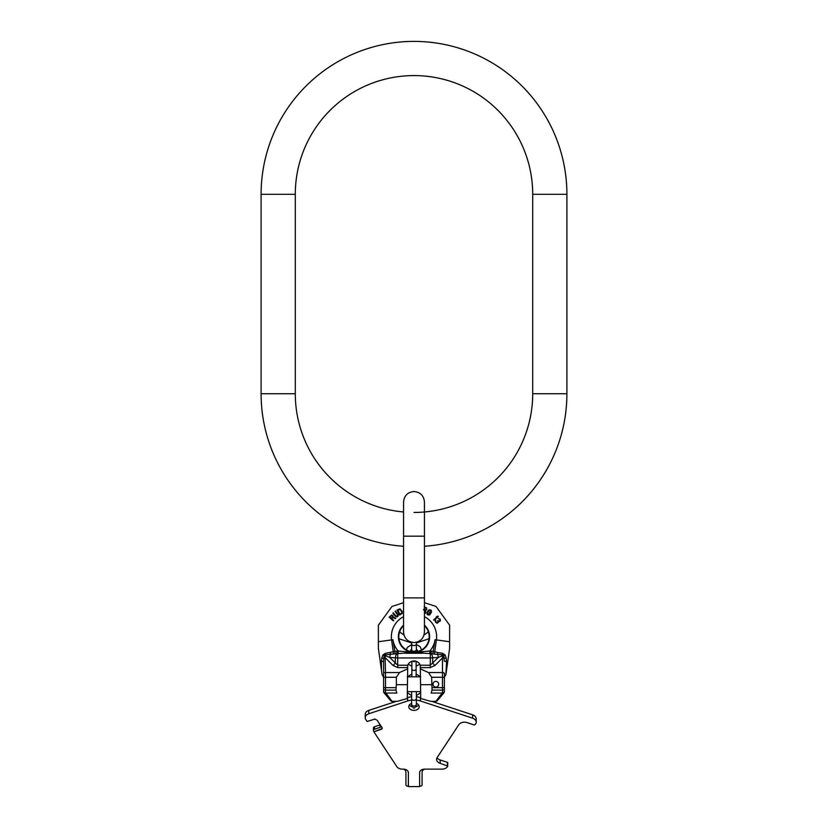<?xml version="1.0" encoding="UTF-8"?>
<svg xmlns="http://www.w3.org/2000/svg" width="828" height="828" viewBox="0 0 828 828"><rect width="100%" height="100%" fill="white"/><g stroke="black" fill="none" stroke-linecap="round" stroke-linejoin="round"><path stroke-width="1.24" d="M424.443 546.263A152.901 152.901 0 0 0 566.901 393.724L566.901 194.301A152.901 152.901 0 0 0 414 41.4A152.901 152.901 0 0 0 261.099 194.301L261.099 393.724A152.901 152.901 0 0 0 403.557 546.263M414 512.439A118.704 118.704 0 0 0 532.704 393.724L532.704 194.301A118.704 118.704 0 0 0 414 75.586A118.704 118.704 0 0 0 295.296 194.301L295.296 393.724A118.704 118.704 0 0 0 403.557 511.973M447.731 765.931L447.43 762.36L440.165 759.959L440.165 763.323A6.169 4.368 0 0 1 436.594 759.359A6.169 4.368 0 0 1 437.174 757.516L458.805 724.717A6.169 4.368 0 0 1 467.013 722.606L474.278 724.997L475.624 724.003A6.169 4.368 180 0 0 476.203 722.151A6.169 4.368 180 0 0 472.643 718.197L420.417 700.985A15.194 10.743 180 0 0 416.37 700.105M437.07 757.682A6.169 4.368 180 0 0 440.165 759.959M476.203 722.151L476.203 718.797A6.169 4.368 180 0 0 472.643 714.843L431.636 701.326M420.738 697.725L420.417 697.621A15.194 10.743 180 0 0 416.37 696.752L416.37 695.603L420.738 692.694M407.262 692.694L411.63 695.603L411.63 696.752A15.194 10.743 180 0 0 407.583 697.621L407.262 697.725M396.364 701.326L368.791 710.414A6.169 4.368 0 0 0 365.22 714.367L365.22 717.731A6.169 4.368 180 0 0 365.8 719.573L367.104 721.519L375.043 719.035M418.657 705.011A5.227 3.695 0 0 1 416.267 706.657M411.733 706.657A5.227 3.695 0 0 1 409.342 705.011M416.37 703.396A5.227 3.695 0 0 1 419.227 706.688A5.227 3.695 0 0 1 414 710.383A5.227 3.695 0 0 1 408.773 706.688A5.227 3.695 0 0 1 411.63 703.396M447.793 762.754L447.513 766.625A6.169 4.368 180 0 1 441.924 769.14L424.557 769.14A4.937 3.488 180 0 0 419.62 772.627L419.62 786.6L408.38 786.6L408.38 772.627A4.937 3.488 180 0 0 403.443 769.14L401.942 769.14A4.937 3.488 0 0 0 401.621 769.108A6.169 4.368 180 0 1 396.829 766.625L373.863 731.797L381.139 729.396A1.853 1.314 180 0 0 382.205 728.216A1.853 1.314 180 0 0 382.029 727.657L377.144 720.246L374.68 719.046M374.929 719.035L367.083 721.519M411.63 700.105A15.194 10.743 180 0 0 407.583 700.985L368.791 713.767A6.169 4.368 180 0 0 365.22 717.731M447.793 766.117L440.165 763.323M373.863 731.797L381.139 728.961A1.853 1.314 180 0 0 382.174 727.988M373.863 731.362L373.604 730.969A1.853 1.314 0 0 1 373.428 730.41A1.853 1.314 0 0 1 374.494 729.22L380.093 727.377A1.853 1.314 180 0 0 381.149 726.322M373.428 730.41L373.428 727.926A1.853 1.314 0 0 1 374.494 726.736L380.093 724.893A1.853 1.314 180 0 0 380.187 724.862M403.526 769.14A4.937 3.488 0 0 1 405.917 772.131L405.917 784.851A1.853 1.314 180 0 0 407.769 786.165L408.38 786.165M419.62 786.165L420.231 786.165A1.853 1.314 180 0 0 422.083 784.851L422.083 772.193A4.937 3.488 180 0 1 424.629 769.14M417.322 651.574L417.322 650.28A2.132 1.511 0 0 0 418.016 651.398M409.984 651.398A2.132 1.511 180 0 0 410.678 650.28L410.678 651.574M437.391 700.643L443.56 693.284L437.391 700.643A1.904 1.904 40 0 1 435.932 701.326L442.111 693.046L431.129 693.046C430.456 703.935 430.456 703.935 431.129 693.046L432.061 690.107L442.494 690.107L442.494 692.591A1.904 0.797 40 0 0 443.943 692.829L443.56 693.284L443.943 692.829A1.904 1.904 0 0 0 444.388 691.608L444.388 691.639M384.44 693.284L384.057 692.829L384.44 693.284A1.904 0.797 140 0 0 385.889 693.046L385.506 692.591A1.904 0.797 140 0 1 384.057 692.829A1.904 1.904 0 0 1 383.612 691.608L383.612 687.654L383.612 691.608A1.904 0.983 0 0 0 385.506 692.591L385.506 690.107L395.939 690.107L396.871 693.046C397.543 703.935 397.543 703.935 396.871 693.046L385.889 693.046L392.068 701.326A1.904 1.904 140 0 1 390.609 700.643L384.44 693.284L390.609 700.643M383.612 691.349L383.612 661.365L383.612 677.666L382.94 675.834L383.612 677.666M383.612 676.838L383.612 673.475A1.904 0.952 0 0 1 385.506 672.533L385.082 655.579L389.74 657.442L397.699 665.236L407.728 665.236L407.262 698.501L397.388 701.326L392.068 701.326M407.262 667.606L397.699 667.606L392.958 665.401L385.506 657.96A1.904 0.952 0 0 0 383.768 658.529L383.612 661.365L381.449 661.272L381.832 657.877L382.898 654.979L385.258 653.364L396.55 651.108A6.945 6.945 0 0 1 397.699 651.005L414 652.495L429.763 651.005A21.259 21.259 0 0 0 435.052 639.702L436.418 639.899A22.635 22.635 0 0 0 424.443 616.663M382.94 675.834L382.112 674.851L381.449 670.069L381.449 661.272L383.612 661.365M395.939 690.107L396.364 684.673L407.262 684.673M407.728 665.236A6.738 6.738 0 0 1 420.272 665.236L420.738 698.501L430.612 701.326L435.932 701.326M420.738 669.065L428.5 672.533L431.636 677.273L432.061 690.107M444.388 676.818L444.388 691.608A1.904 0.983 0 0 1 442.494 692.591L442.111 693.046A1.904 0.797 40 0 0 443.56 693.284M444.522 676.818L444.388 673.475A1.904 0.952 180 0 0 442.494 672.533L442.494 690.107A1.904 0.983 180 0 0 444.388 689.124M444.388 677.666L445.06 675.834L444.398 677.439M382.898 654.979L384.192 655.724L385.134 654.803L385.082 655.579A1.904 0.6 0 0 0 384.192 655.724L383.768 658.529L381.832 657.877M382.112 674.851L378.386 648.314L378.386 625.171L391.986 606.448L403.557 602.691M385.258 653.364A2.846 0.683 91.7 0 1 385.134 654.803L396.985 653.675A4.337 4.337 0 0 1 397.699 653.613L414 652.557L430.301 653.613A4.337 4.337 0 0 1 431.015 653.675L434.617 654.12A2.846 0.693 99.6 0 1 434.731 651.884L436.418 639.899L449.614 641.752L449.614 625.171L436.014 606.448L424.443 602.691M449.614 641.752L449.614 648.314L445.888 674.851L445.06 675.834M434.617 654.12L437.515 654.441A4.751 2.37 84.8 0 1 438.26 657.442L442.918 655.579A1.904 0.6 0 0 1 443.808 655.724L444.388 661.365L446.551 661.272L445.888 674.851M420.738 667.606L430.301 667.606L435.042 665.401A4.751 1.791 45 0 1 432.671 663.031L432.671 657.949A4.751 2.37 84.8 0 0 431.015 653.675L431.45 651.108L437.815 652.536A2.846 0.683 104.7 0 0 437.515 654.441L442.866 654.803L442.494 657.96A1.904 0.952 180 0 1 444.232 658.529L446.168 657.877L446.551 661.272M383.612 689.124A1.904 0.983 0 0 0 385.506 690.107L385.506 677.273L396.364 677.273L396.364 684.673M438.695 684.228A2.846 2.846 0 0 0 435.839 681.382A2.846 2.846 0 0 0 432.992 684.228A2.846 2.846 0 0 0 435.839 687.074A2.846 2.846 0 0 0 438.695 684.228M396.364 677.273L399.5 672.533L407.262 669.065M392.958 665.401A4.751 1.791 135 0 0 395.329 663.031L395.329 657.949A4.751 2.37 95.2 0 1 396.985 653.675L396.55 651.108M397.699 651.005L397.699 657.949L389.74 657.442A4.751 2.37 95.2 0 1 390.485 654.441A2.846 0.683 75.3 0 0 390.185 652.536M393.383 654.12A2.846 0.693 80.4 0 0 393.269 651.884L391.582 639.899L378.386 641.752M395.235 653.882L392.948 639.702L391.582 639.899A22.635 22.635 0 0 1 403.557 616.663M422.942 651.988A2.846 1.19 94.2 0 1 422.042 653.261L405.958 653.261A2.846 1.19 85.8 0 1 405.058 651.988M429.763 653.613L429.763 651.005L430.301 651.005A6.945 6.945 0 0 1 431.45 651.108M430.301 651.005L430.301 657.949L438.26 657.442L430.301 665.236L430.301 657.949L397.699 657.949L397.699 667.606M432.765 653.882L435.052 639.702M445.102 654.979L443.808 655.724L442.866 654.803A2.846 0.683 88.3 0 1 442.742 653.364L445.102 654.979L446.168 657.877M398.237 653.613L398.237 651.005A21.259 21.259 0 0 1 392.948 639.702M393.404 620.896L393.786 620.462L391.882 618.775L392.969 617.553L391.882 618.775L393.786 620.462L393.404 620.896L389.139 617.119L391.613 615.059L392.865 615.649L393.176 616.953L395.836 618.154L395.38 618.661L395.836 618.154M397.895 613.941L398.361 615.587L397.606 616.663L395.184 616.115L392.834 613.186L393.29 612.823L396.022 616.073L397.15 616.094L397.75 615.142L395.091 611.375L395.546 611.012L398.351 614.966L397.15 616.87L395.184 616.115M402.191 611.437L402.139 613.538L399.748 614.997L396.985 610.019L399.955 608.797L402.191 611.437L402.139 613.538L399.748 614.997M425.644 610.484L426.762 609.76L425.644 610.484L425.406 613.393L424.774 613.134L425.406 613.393M425.012 610.484L423.491 609.874L425.012 610.484L424.774 613.134M430.001 614.593L428.148 615.018L427.062 614.2L426.886 612.658L428.914 609.781L431.16 610.174L431.543 612.13L430.777 610.795L429.277 610.288L427.445 612.865L428.925 614.5L430.084 613.362L429.349 612.906L429.732 612.285L430.964 613.051L429.66 614.956L427.062 614.2L427.124 612.089M434.027 620.265L433.644 619.83L437.236 616.746L436.211 616.86L437.971 616.115L438.343 616.549L434.027 620.265L433.644 619.83M435.652 620.1L435.3 621.963L436.832 623.153L435.3 621.963L435.404 620.379L436.18 622.19L437.329 622.584L438.022 621.88L437.629 620.638L439.078 621.062L439.978 620.451L439.637 619.282L438.229 618.485L440.196 619.023L440.403 620.865L438.467 621.466L438.343 622.366L436.832 623.153L437.598 622.987M392.389 616.011L391.478 615.577L389.978 617.088L391.334 618.288L389.978 617.088L391.189 615.711L392.12 615.763L392.658 616.622L391.334 618.288M401.683 611.716L400.131 609.522L397.844 610.371L400.131 609.522L401.683 611.716L401.704 612.948L399.903 614.086L397.844 610.371M426.275 609.429L426.151 608.197L424.443 607.514L426.151 608.197L426.275 609.429L425.468 609.884L423.77 609.201M392.969 617.553L395.38 618.661M393.176 616.953L392.865 615.649M424.133 606.738L426.689 607.897L426.762 609.76M429.732 612.285L429.577 614.19M427.621 612.399L429.649 610.236L431.543 612.13M436.211 616.86L437.236 616.746M438.467 621.466L439.854 621.352M438.229 618.485L439.854 619.603L439.585 620.948M437.629 620.638L438.022 621.88L437.329 622.584M424.443 625.709A15.194 15.194 0 0 1 414 651.936A15.194 15.194 0 0 1 403.557 625.709M407.262 691.639L420.738 691.639M407.262 676.818L420.738 676.818M295.296 393.724L261.099 393.724M295.296 194.301L261.099 194.301M532.704 194.301L566.901 194.301M532.704 393.724L566.901 393.724M414 597.909L403.557 597.909L403.557 632.095C404.178 638.44 407.655 641.917 414 642.538C420.345 641.917 423.822 638.44 424.443 632.095L424.443 597.909L414 597.909M424.443 597.909L424.443 536.171L403.557 536.171L403.557 597.909M380.093 727.377L380.093 724.893M374.494 729.22L374.494 726.736M447.43 762.36L447.43 765.714M472.643 714.843L472.643 718.197M420.417 697.621L420.417 700.985M407.583 697.621L407.583 700.985M368.791 713.767L368.791 710.414M416.37 691.639L416.37 698.635A2.37 1.677 180 0 1 414 700.312A2.37 1.677 180 0 1 411.63 698.635L411.63 691.639M416.37 698.635L416.37 704.338A2.37 1.677 180 0 1 414 706.015A2.37 1.677 180 0 1 411.63 704.338L411.816 705.001M416.132 661.313L416.132 668.92A2.132 1.511 180 0 1 414 670.432A2.132 1.511 180 0 1 411.868 668.92L411.868 676.818M416.37 642.269L416.37 643.905A2.37 1.677 180 0 1 414 645.581A2.37 1.677 180 0 1 411.63 643.905L411.63 642.269M416.37 643.905L416.37 649.607A2.37 1.677 180 0 1 414 651.294A2.37 1.677 180 0 1 411.63 649.607L411.816 650.27M420.738 684.673L431.636 684.673M444.388 687.654L432.195 687.654M383.612 687.654L395.805 687.654M383.612 677.273L385.506 677.273L385.506 672.533L399.5 672.533M435.042 665.401L442.494 657.96L442.494 672.533L428.5 672.533M444.388 677.273L431.636 677.273M403.557 625.119A15.628 15.628 0 0 0 414 652.371A15.628 15.628 0 0 0 424.443 625.119M437.815 652.536L442.742 653.364M430.301 667.606L430.301 665.236L420.272 665.236M424.443 536.171L424.443 501.985C423.822 495.641 420.345 492.163 414 491.542C407.655 492.163 404.178 495.641 403.557 501.985L403.557 536.171M398.941 638.74L411.63 642.963M416.37 642.963L429.059 638.74M399.613 631.847L404.002 635.117M423.998 635.117L428.386 631.847M411.63 698.635L411.63 705.942L414 708.313L416.37 705.942L416.184 705.001M410.678 650.28L411.63 649.131M416.37 649.131L417.322 650.28M408.204 664.263L411.868 666.116M416.132 666.116L419.796 664.263M406.413 649.908L407.283 647.455L411.63 644.577M416.37 644.577L419.982 646.554L421.587 649.908M412.51 661.127L414 661.727L415.49 661.127M416.132 671.27L416.132 674.064L420.593 676.818M416.132 668.92L416.132 676.818M411.868 668.92L411.868 661.313M411.868 671.27L411.868 674.064L407.407 676.818M411.63 643.905L411.692 651.76M416.308 651.76L416.184 650.27"/></g></svg>
